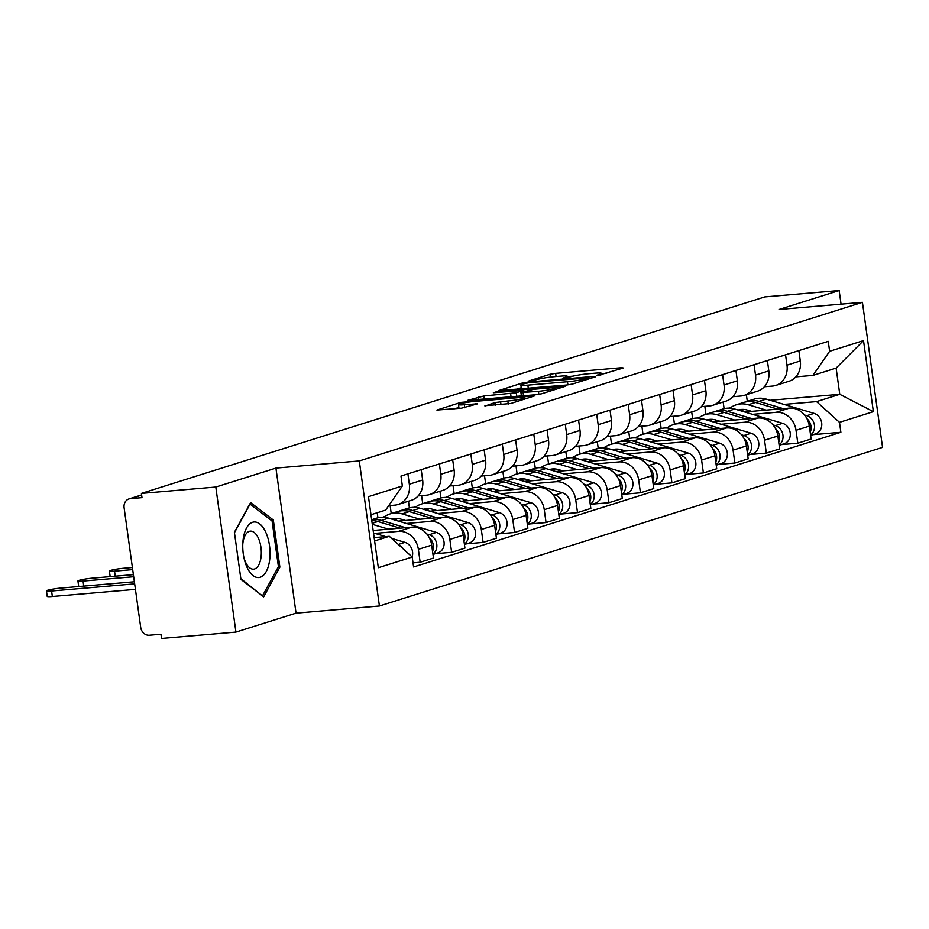 <?xml version="1.0" encoding="UTF-8"?>
<svg xmlns="http://www.w3.org/2000/svg" width="929" height="929" viewBox="0 0 929 929"><rect width="100%" height="100%" fill="white"/><g stroke="black" fill="none" stroke-linecap="round" stroke-linejoin="round"><path stroke-width="1.39" d="M598.381 375.293L623.371 368.012L621.687 367.698L555.635 373.365L549.98 374.306L528.938 380.936L536.799 379.636A13.47 1.266 -7.9 0 1 554.88 376.628L560.384 376.164A13.47 1.266 -7.9 0 1 567.387 376.303A13.47 1.266 -7.9 0 1 565.796 377.151L562.719 378.196L564.251 378.231L570.929 376.709A13.47 1.266 -7.9 0 1 589.009 373.702L594.514 373.237A13.47 1.266 -7.9 0 1 601.516 373.377A13.47 1.266 -7.9 0 1 599.925 374.224L596.848 375.27L598.381 375.293M484.926 405.718L510.799 403.5L534.663 395.87L460.772 402.42L436.909 410.049L461.481 408.179L477.634 403.825L464.337 404.73A11.264 1.057 -7.9 0 1 458.485 404.614A11.264 1.057 -7.9 0 1 474.94 401.386L518.417 397.658A11.264 1.057 -7.9 0 1 524.281 397.786A11.264 1.057 -7.9 0 1 507.826 401.003L494.925 402.559L484.984 406.101M359.291 460.935L275.925 468.088L215.807 487.04L141.405 493.415L764.776 296.908L839.166 290.533L779.048 309.485L862.426 302.331L359.291 460.935L379.415 605.987L882.55 447.383L862.426 302.331M566.736 385.024L572.38 384.083L595.744 376.721L594.061 376.408L528.009 382.074L522.353 383.015L498.49 390.644L566.736 385.024M564.96 386.418L541.595 393.791L535.94 394.732L467.705 400.353L483.846 395.986L516.292 392.758L523.422 390.401L493.345 392.746L496.109 391.875L564.96 386.418M215.807 487.04L235.931 632.092L161.541 638.467L160.949 634.24L149.36 635.239A8.582 7.455 -107.5 0 1 140.709 627.412L124.103 507.745A8.582 7.455 -107.5 0 1 129.003 498.919L141.626 494.936M235.931 632.092L296.049 613.14L379.415 605.987M141.405 493.415L141.998 497.642L130.408 498.641A8.582 7.455 -107.5 0 0 129.003 498.919M841.059 304.166L839.166 290.533M785.551 354.82L786.979 365.167A19.73 17.163 72.5 0 1 775.715 385.454L789.035 381.262A19.73 17.163 -107.5 0 0 800.299 360.963L798.859 350.616M705.935 414.357L704.832 406.345M752.536 414.334L776.121 412.313A19.73 17.163 72.5 0 1 796.014 430.29L809.333 426.097A19.73 17.163 -107.5 0 0 789.441 408.11L744.582 411.965M809.333 426.097L811.122 438.987L797.814 443.191L781.452 444.596M775.715 385.454A19.73 17.163 72.5 0 1 772.487 386.092L764.335 386.789M796.014 430.29L797.814 443.191M691.71 411.942L692.628 418.596M754.069 364.737L755.509 375.084A19.73 17.163 72.5 0 1 744.245 395.371L757.553 391.179A19.73 17.163 -107.5 0 0 768.829 370.892L767.389 360.545M674.466 424.274L673.362 416.262M749.982 454.513L766.332 453.108L779.652 448.916L777.863 436.015A19.73 17.163 -107.5 0 0 757.971 418.038L713.112 421.882M744.245 395.371A19.73 17.163 72.5 0 1 741.017 396.009L732.865 396.718M721.067 424.251L744.652 422.231A19.73 17.163 72.5 0 1 764.544 440.207L766.332 453.108M660.24 421.859L661.158 428.513M722.599 374.654L724.039 385.012A19.73 17.163 72.5 0 1 712.775 405.299L726.083 401.096A19.73 17.163 -107.5 0 0 737.359 380.809L735.919 370.462M642.996 434.191L641.881 426.179M718.512 464.43L734.862 463.025L748.182 458.833L746.393 445.932A19.73 17.163 -107.5 0 0 726.49 427.955L681.642 431.799M712.775 405.299A19.73 17.163 72.5 0 1 709.547 405.938L701.395 406.635M689.597 434.18L713.182 432.159A19.73 17.163 72.5 0 1 733.074 450.135L734.862 463.025M628.77 431.776L629.688 438.442M691.13 384.583L692.569 394.93A19.73 17.163 72.5 0 1 681.305 415.217L694.613 411.024A19.73 17.163 -107.5 0 0 705.889 390.726L704.449 380.379M611.526 444.12L610.411 436.096M687.042 474.359L703.392 472.954L716.712 468.75L714.924 455.86A19.73 17.163 -107.5 0 0 695.02 437.873L650.172 441.728M681.305 415.217A19.73 17.163 72.5 0 1 678.065 415.855L669.925 416.552M658.127 444.097L681.712 442.076A19.73 17.163 72.5 0 1 701.604 460.052L703.392 472.954M597.301 441.705L598.218 448.359M659.66 394.5L661.1 404.847A19.73 17.163 72.5 0 1 649.835 425.134L663.143 420.942A19.73 17.163 -107.5 0 0 674.408 400.654L672.979 390.296M580.056 454.037L578.941 446.025M655.572 484.276L671.922 482.871L685.242 478.679L683.454 465.777A19.73 17.163 -107.5 0 0 663.55 447.801L618.702 451.645M649.835 425.134A19.73 17.163 72.5 0 1 646.596 425.772L638.455 426.481M626.657 454.014L650.242 451.993A19.73 17.163 72.5 0 1 670.134 469.969L671.922 482.871M565.831 451.622L566.748 458.276M628.19 404.417L629.63 414.775A19.73 17.163 72.5 0 1 618.366 435.062L631.674 430.859A19.73 17.163 -107.5 0 0 642.938 410.572L641.509 400.225M548.586 463.954L547.471 455.942M624.102 494.193L640.453 492.788L653.772 488.596L651.984 475.694A19.73 17.163 -107.5 0 0 632.08 457.718L587.233 461.562M618.366 435.062A19.73 17.163 72.5 0 1 615.126 435.701L606.985 436.398M595.187 463.943L618.772 461.922A19.73 17.163 72.5 0 1 638.664 479.898L640.453 492.788M534.349 461.539L535.278 468.204M596.72 414.346L598.16 424.692A19.73 17.163 72.5 0 1 586.896 444.979L600.204 440.787A19.73 17.163 -107.5 0 0 611.468 420.489L610.039 410.142M517.116 473.871L516.001 465.859M592.632 504.11L608.983 502.717L622.302 498.513L620.502 485.623A19.73 17.163 -107.5 0 0 600.61 467.635L555.763 471.491M586.896 444.979A19.73 17.163 72.5 0 1 583.656 445.618L575.515 446.315M563.706 473.86L587.302 471.839A19.73 17.163 72.5 0 1 607.194 489.815L608.983 502.717M502.879 471.456L503.808 478.121M565.25 424.263L566.69 434.609A19.73 17.163 72.5 0 1 555.414 454.896L568.734 450.704A19.73 17.163 -107.5 0 0 579.998 430.417L578.57 420.059M485.646 483.8L484.532 475.787M561.162 514.039L577.513 512.634L590.832 508.442L589.032 495.54A19.73 17.163 -107.5 0 0 569.14 477.564L524.293 481.408M555.414 454.896A19.73 17.163 72.5 0 1 552.186 455.535L544.046 456.232M532.236 483.777L555.821 481.756A19.73 17.163 72.5 0 1 575.725 499.732L577.513 512.634M471.409 481.385L472.338 488.039M533.78 434.18L535.22 444.526A19.73 17.163 72.5 0 1 523.944 464.825L537.264 460.621A19.73 17.163 -107.5 0 0 548.528 440.334L547.088 429.988M454.176 493.717L453.062 485.704M529.693 523.956L546.043 522.551L559.351 518.359L557.563 505.457A19.73 17.163 -107.5 0 0 537.67 487.481L492.823 491.325M523.944 464.825A19.73 17.163 72.5 0 1 520.716 465.464L512.576 466.161M500.766 493.705L524.351 491.673A19.73 17.163 72.5 0 1 544.255 509.661L546.043 522.551M439.94 491.302L440.869 497.967M502.31 444.097L503.739 454.455A19.73 17.163 72.5 0 1 492.475 474.742L505.794 470.55A19.73 17.163 -107.5 0 0 517.058 450.251L515.618 439.905M422.707 503.634L421.592 495.621M498.223 533.873L514.573 532.48L527.881 528.276L526.093 515.386A19.73 17.163 -107.5 0 0 506.2 497.398L461.353 501.254M492.475 474.742A19.73 17.163 72.5 0 1 489.246 475.381L481.094 476.078M469.296 503.623L492.881 501.602A19.73 17.163 72.5 0 1 512.785 519.578L514.573 532.48M408.47 501.219L409.399 507.884M470.84 454.026L472.269 464.372A19.73 17.163 72.5 0 1 461.005 484.659L474.324 480.467A19.73 17.163 -107.5 0 0 485.588 460.18L484.148 449.822M391.237 513.563L390.122 505.55M466.753 543.802L483.103 542.397L496.411 538.205L494.623 525.303A19.73 17.163 -107.5 0 0 474.731 507.327L429.872 511.171M461.005 484.659A19.73 17.163 72.5 0 1 457.776 485.298L449.624 485.995M437.826 513.54L461.411 511.519A19.73 17.163 72.5 0 1 481.315 529.495L483.103 542.397M377.22 512.75L377.929 517.801M439.371 463.943L440.799 474.289A19.73 17.163 72.5 0 1 429.535 494.588L442.854 490.384A19.73 17.163 -107.5 0 0 454.118 470.097L452.678 459.75M435.283 553.719L451.633 552.314L464.941 548.122L463.153 535.22A19.73 17.163 -107.5 0 0 443.261 517.244L398.402 521.088M429.535 494.588A19.73 17.163 72.5 0 1 426.306 495.227L418.155 495.923M406.356 523.468L429.941 521.436A19.73 17.163 72.5 0 1 449.845 539.424L451.633 552.314M407.901 473.86L409.329 484.218A19.73 17.163 72.5 0 1 398.065 504.505L411.384 500.301A19.73 17.163 -107.5 0 0 422.649 480.014L421.209 469.668M413.022 562.846L420.163 562.242L433.471 558.039L431.683 545.137A19.73 17.163 -107.5 0 0 411.791 527.161L373.156 530.482M398.065 504.505A19.73 17.163 72.5 0 1 394.837 505.144L388.717 505.666M374.886 533.385L398.471 531.365A19.73 17.163 72.5 0 1 418.364 549.341L420.163 562.242M382.527 517.256L384.792 516.536M413.997 507.339L416.262 506.619M445.467 497.421L447.743 496.701M476.937 487.493L479.213 486.784M508.407 477.576L510.683 476.856M539.877 467.659L542.153 466.939M571.347 457.73L573.623 457.022M602.816 447.813L605.093 447.093M634.286 437.896L636.562 437.176M665.756 427.967L668.032 427.259M697.238 418.05L699.502 417.33M784.006 404.417L816.568 401.618L839.77 394.314L836.123 368.093L812.921 375.409L795.805 376.872M770.153 400.283L839.77 394.314L873.376 411.652L839.491 422.335L816.568 401.618M728.708 408.133L730.972 407.413M723.18 402.013L724.097 408.679M747.299 401.316L746.382 394.697M812.921 375.409L829.632 351.29L863.517 340.606L873.376 411.652M374.608 540.945L389.286 536.312L412.209 557.028L413.591 566.969L840.873 432.275L839.491 422.335M412.209 557.028L378.324 567.712L368.465 496.667L402.35 485.983L385.651 510.102L370.973 514.724M829.632 351.29L828.25 341.349L400.98 476.043L402.35 485.983M275.925 468.088L296.049 613.14M240.936 579.406L263.673 596.824L279.873 567.131L273.335 520.008L250.598 502.589L234.398 532.282L240.936 579.406M389.286 536.312L374.143 537.612M812.921 434.667L840.873 432.275M863.517 340.606L836.123 368.093M271.059 520.205L273.335 520.008M278.073 567.282L279.873 567.131M606.707 373.261L601.562 373.702M572.984 376.152L567.433 376.628M521.227 387.776L516.245 389.356M588.429 377.848L529.275 382.597L522.446 384.165A13.47 1.266 -7.9 0 0 520.844 385.001A13.47 1.266 -7.9 0 0 527.846 385.152L567.48 381.749A13.47 1.266 -7.9 0 0 585.56 378.753L588.429 377.848L588.591 378.974M519.578 396.126L521.343 395.58M538.437 391.306A11.264 1.057 -7.9 0 0 554.88 388.09A11.264 1.057 -7.9 0 0 549.027 387.974L533.711 389.286L520.925 392.584L538.437 391.306L538.855 394.361M458.88 407.436L454.664 408.76M751.619 411.361L747.334 410.072A20.159 17.535 -107.5 0 0 738.16 410.037M740.088 410.618A20.159 17.535 72.5 0 1 741.772 409.41M729.962 408.168A25.733 22.377 72.5 0 1 736.325 404.777L743.583 402.489A25.733 22.377 72.5 0 1 755.498 402.466L777.77 409.12M736.325 404.777A25.733 22.377 72.5 0 1 748.24 404.754L766.17 410.107M806.987 418.758A10.718 9.325 72.5 0 1 810.193 432.264M747.938 410.258A20.159 17.535 -107.5 0 0 746.939 411.756M741.83 411.141A20.159 17.535 72.5 0 1 743.664 409.41M745.325 402.025A25.733 22.377 72.5 0 1 747.021 401.409A25.733 22.377 72.5 0 1 758.923 401.386L783.252 408.644M747.021 401.409L754.278 399.11A25.733 22.377 72.5 0 1 766.193 399.098L814.059 413.382A10.718 9.325 72.5 0 1 821.759 423.601A10.718 9.325 72.5 0 1 815.546 433.843L810.622 435.399M804.502 414.984L806.802 415.681A10.718 9.325 72.5 0 1 814.303 424.448A10.718 9.325 72.5 0 1 810.564 434.993M720.149 421.278L715.864 420.001A20.159 17.535 -107.5 0 0 706.69 419.966M708.618 420.535A20.159 17.535 72.5 0 1 710.302 419.327M698.492 418.085A25.733 22.377 72.5 0 1 704.856 414.694L712.113 412.406A25.733 22.377 72.5 0 1 724.028 412.383L746.301 419.037M704.856 414.694A25.733 22.377 72.5 0 1 716.758 414.682L734.7 420.036M775.518 428.675A10.718 9.325 72.5 0 1 778.723 442.181M716.456 420.175A20.159 17.535 -107.5 0 0 715.469 421.685M710.36 421.058A20.159 17.535 72.5 0 1 712.195 419.339M713.855 411.942A25.733 22.377 72.5 0 1 715.551 411.326A25.733 22.377 72.5 0 1 727.453 411.303L751.782 418.573M715.551 411.326L722.808 409.039A25.733 22.377 72.5 0 1 734.723 409.015L782.59 423.31A10.718 9.325 72.5 0 1 790.277 433.529A10.718 9.325 72.5 0 1 784.076 443.76L779.152 445.316M773.033 424.913L775.332 425.598A10.718 9.325 72.5 0 1 782.822 434.366A10.718 9.325 72.5 0 1 779.094 444.921M688.679 431.195L684.383 429.918A20.159 17.535 -107.5 0 0 675.22 429.883M677.148 430.464A20.159 17.535 72.5 0 1 678.832 429.244M667.022 428.014A25.733 22.377 72.5 0 1 673.386 424.611L680.643 422.323A25.733 22.377 72.5 0 1 692.558 422.312L714.831 428.954M673.386 424.611A25.733 22.377 72.5 0 1 685.288 424.599L703.23 429.953M744.048 438.604A10.718 9.325 72.5 0 1 747.253 452.109M684.987 430.104A20.159 17.535 -107.5 0 0 683.999 431.602M678.878 430.975A20.159 17.535 72.5 0 1 680.725 429.256M682.385 421.871A25.733 22.377 72.5 0 1 684.069 421.243A25.733 22.377 72.5 0 1 695.984 421.232L720.312 428.49M684.069 421.243L691.339 418.956A25.733 22.377 72.5 0 1 703.253 418.933L751.12 433.228A10.718 9.325 72.5 0 1 758.807 443.447A10.718 9.325 72.5 0 1 752.606 453.689L747.682 455.233M741.563 434.83L743.862 435.515A10.718 9.325 72.5 0 1 751.352 444.294A10.718 9.325 72.5 0 1 747.624 454.838M265.845 532.445A27.87 13.494 85.1 0 0 251.759 522.597A27.87 13.494 85.1 0 0 242.829 542.954A27.87 13.494 85.1 0 0 244.188 558.793A27.87 13.494 85.1 0 0 246.94 567.096A27.87 13.494 85.1 0 0 266.251 571.509A27.87 13.494 85.1 0 0 265.845 532.445M243.886 557.435A19.079 9.244 85.1 0 0 245.5 562.01A19.079 9.244 85.1 0 0 253.594 569.163A19.079 9.244 85.1 0 0 260.91 558.05A19.079 9.244 85.1 0 0 258.436 538.286A19.079 9.244 85.1 0 0 250.342 531.133A19.079 9.244 85.1 0 0 242.759 544.348M261.943 595.501L240.832 578.651M234.456 532.7L250.052 504.11L272.081 520.995L278.421 566.655L262.733 595.431M657.209 441.124L652.913 439.835A20.159 17.535 -107.5 0 0 643.739 439.8M645.667 440.381A20.159 17.535 72.5 0 1 647.362 439.173M635.552 437.931A25.733 22.377 72.5 0 1 641.916 434.54L649.174 432.252A25.733 22.377 72.5 0 1 661.088 432.229L683.361 438.883M641.916 434.54A25.733 22.377 72.5 0 1 653.819 434.517L671.76 439.87M712.578 448.521A10.718 9.325 72.5 0 1 715.771 462.027M653.517 440.021A20.159 17.535 -107.5 0 0 652.53 441.519M647.408 440.903A20.159 17.535 72.5 0 1 649.255 439.173M650.915 431.788A25.733 22.377 72.5 0 1 652.599 431.161A25.733 22.377 72.5 0 1 664.514 431.149L688.842 438.407M652.599 431.161L659.869 428.873A25.733 22.377 72.5 0 1 671.772 428.861L719.65 443.145A10.718 9.325 72.5 0 1 727.337 453.364A10.718 9.325 72.5 0 1 721.136 463.606L716.213 465.162M710.093 444.747L712.392 445.444A10.718 9.325 72.5 0 1 719.882 454.211A10.718 9.325 72.5 0 1 716.154 464.755M625.74 451.041L621.443 449.764A20.159 17.535 -107.5 0 0 612.269 449.729M614.197 450.298A20.159 17.535 72.5 0 1 615.892 449.09M604.082 447.848A25.733 22.377 72.5 0 1 610.446 444.457L617.704 442.169A25.733 22.377 72.5 0 1 629.618 442.146L651.891 448.8M610.446 444.457A25.733 22.377 72.5 0 1 622.349 444.434L640.29 449.799M681.108 458.438A10.718 9.325 72.5 0 1 684.301 471.944M622.047 449.938A20.159 17.535 -107.5 0 0 621.06 451.448M615.939 450.82A20.159 17.535 72.5 0 1 617.785 449.102M619.446 441.705A25.733 22.377 72.5 0 1 621.129 441.089A25.733 22.377 72.5 0 1 633.044 441.066L657.372 448.324M621.129 441.089L628.399 438.802A25.733 22.377 72.5 0 1 640.302 438.778L688.18 453.073A10.718 9.325 72.5 0 1 695.867 463.292A10.718 9.325 72.5 0 1 689.666 473.523L684.743 475.079M678.623 454.676L680.922 455.361A10.718 9.325 72.5 0 1 688.412 464.128A10.718 9.325 72.5 0 1 684.685 474.684M594.27 460.958L589.973 459.681A20.159 17.535 -107.5 0 0 580.799 459.646M582.727 460.227A20.159 17.535 72.5 0 1 584.422 459.007M572.612 457.776A25.733 22.377 72.5 0 1 578.976 454.374L586.234 452.086A25.733 22.377 72.5 0 1 598.148 452.075L620.421 458.717M578.976 454.374A25.733 22.377 72.5 0 1 590.879 454.362L608.82 459.716M649.638 468.367A10.718 9.325 72.5 0 1 652.832 481.872M590.577 459.855A20.159 17.535 -107.5 0 0 589.59 461.365M584.469 460.738A20.159 17.535 72.5 0 1 586.315 459.019M587.976 451.622A25.733 22.377 72.5 0 1 589.66 451.006A25.733 22.377 72.5 0 1 601.574 450.995L625.891 458.252M589.66 451.006L596.929 448.719A25.733 22.377 72.5 0 1 608.832 448.695L656.71 462.99A10.718 9.325 72.5 0 1 664.398 473.209A10.718 9.325 72.5 0 1 658.196 483.452L653.273 484.996M647.153 464.593L649.452 465.278A10.718 9.325 72.5 0 1 656.942 474.057A10.718 9.325 72.5 0 1 653.215 484.601M562.8 470.887L558.503 469.598A20.159 17.535 -107.5 0 0 549.329 469.563M551.257 470.144A20.159 17.535 72.5 0 1 552.952 468.924M541.142 467.693A25.733 22.377 72.5 0 1 547.495 464.303L554.764 462.015A25.733 22.377 72.5 0 1 566.667 461.992L588.951 468.646M547.495 464.303A25.733 22.377 72.5 0 1 559.409 464.279L577.35 469.633M618.168 478.284A10.718 9.325 72.5 0 1 621.362 491.789M559.107 469.784A20.159 17.535 -107.5 0 0 558.12 471.282M552.999 470.666A20.159 17.535 72.5 0 1 554.845 468.936M556.506 461.55A25.733 22.377 72.5 0 1 558.19 460.923A25.733 22.377 72.5 0 1 570.104 460.912L594.421 468.17M558.19 460.923L565.459 458.636A25.733 22.377 72.5 0 1 577.362 458.624L625.24 472.907A10.718 9.325 72.5 0 1 632.928 483.126A10.718 9.325 72.5 0 1 626.727 493.369L621.803 494.925M615.672 474.51L617.971 475.195A10.718 9.325 72.5 0 1 625.472 483.974A10.718 9.325 72.5 0 1 621.745 494.518M531.33 480.804L527.033 479.527A20.159 17.535 -107.5 0 0 517.859 479.492M519.787 480.061A20.159 17.535 72.5 0 1 521.483 478.853M509.673 477.611A25.733 22.377 72.5 0 1 516.025 474.22L523.294 471.932A25.733 22.377 72.5 0 1 535.197 471.909L557.481 478.563M516.025 474.22A25.733 22.377 72.5 0 1 527.939 474.196L545.88 479.561M586.698 488.201A10.718 9.325 72.5 0 1 589.892 501.706M527.637 479.701A20.159 17.535 -107.5 0 0 526.638 481.21M521.529 480.583A20.159 17.535 72.5 0 1 523.364 478.865M525.036 471.467A25.733 22.377 72.5 0 1 526.72 470.852A25.733 22.377 72.5 0 1 538.634 470.829L562.951 478.087M526.72 470.852L533.978 468.564A25.733 22.377 72.5 0 1 545.892 468.541L593.77 482.836A10.718 9.325 72.5 0 1 601.458 493.055A10.718 9.325 72.5 0 1 595.257 503.286L590.333 504.842M584.202 484.439L586.501 485.124A10.718 9.325 72.5 0 1 594.003 493.891A10.718 9.325 72.5 0 1 590.275 504.447M499.86 490.721L495.563 489.444A20.159 17.535 -107.5 0 0 486.39 489.409M488.317 489.989A20.159 17.535 72.5 0 1 490.013 488.77M478.203 487.528A25.733 22.377 72.5 0 1 484.555 484.137L491.824 481.849A25.733 22.377 72.5 0 1 503.727 481.837L526.011 488.48M484.555 484.137A25.733 22.377 72.5 0 1 496.469 484.125L514.411 489.478M555.228 498.13A10.718 9.325 72.5 0 1 558.422 511.635M496.167 489.618A20.159 17.535 -107.5 0 0 495.169 491.127M490.059 490.5A20.159 17.535 72.5 0 1 491.894 488.782M493.566 481.385A25.733 22.377 72.5 0 1 495.25 480.769A25.733 22.377 72.5 0 1 507.164 480.746L531.481 488.015M495.25 480.769L502.508 478.481A25.733 22.377 72.5 0 1 514.422 478.458L562.3 492.753A10.718 9.325 72.5 0 1 569.988 502.972A10.718 9.325 72.5 0 1 563.787 513.214L558.852 514.759M552.732 494.356L555.031 495.041A10.718 9.325 72.5 0 1 562.533 503.82A10.718 9.325 72.5 0 1 558.805 514.364M468.39 500.65L464.094 499.361A20.159 17.535 -107.5 0 0 454.92 499.326M456.847 499.907A20.159 17.535 72.5 0 1 458.543 498.687M446.733 497.456A25.733 22.377 72.5 0 1 453.085 494.065L460.354 491.766A25.733 22.377 72.5 0 1 472.257 491.755L494.53 498.397M453.085 494.065A25.733 22.377 72.5 0 1 464.999 494.042L482.941 499.396M523.747 508.047A10.718 9.325 72.5 0 1 526.952 521.552M464.697 499.547A20.159 17.535 -107.5 0 0 463.699 501.045M458.589 500.429A20.159 17.535 72.5 0 1 460.424 498.699M462.085 491.313A25.733 22.377 72.5 0 1 463.78 490.686A25.733 22.377 72.5 0 1 475.694 490.675L500.011 497.932M463.78 490.686L471.038 488.399A25.733 22.377 72.5 0 1 482.952 488.387L530.831 502.67A10.718 9.325 72.5 0 1 538.518 512.889A10.718 9.325 72.5 0 1 532.305 523.132L527.382 524.688M521.262 504.273L523.561 504.958A10.718 9.325 72.5 0 1 531.063 513.737A10.718 9.325 72.5 0 1 527.335 524.281M436.92 510.567L432.624 509.289A20.159 17.535 -107.5 0 0 423.45 509.255M425.377 509.824A20.159 17.535 72.5 0 1 427.073 508.616M415.251 507.373A25.733 22.377 72.5 0 1 421.615 503.982L428.884 501.695A25.733 22.377 72.5 0 1 440.787 501.672L463.06 508.326M421.615 503.982A25.733 22.377 72.5 0 1 433.529 503.959L451.459 509.313M492.277 517.964A10.718 9.325 72.5 0 1 495.482 531.469M433.228 509.464A20.159 17.535 -107.5 0 0 432.229 510.962M427.119 510.346A20.159 17.535 72.5 0 1 428.954 508.627M430.615 501.23A25.733 22.377 72.5 0 1 432.31 500.615A25.733 22.377 72.5 0 1 444.213 500.592L468.541 507.849M432.31 500.615L439.568 498.327A25.733 22.377 72.5 0 1 451.482 498.304L499.361 512.599A10.718 9.325 72.5 0 1 507.048 522.818A10.718 9.325 72.5 0 1 500.836 533.049L495.912 534.605M489.792 514.202L492.091 514.887A10.718 9.325 72.5 0 1 499.593 523.654A10.718 9.325 72.5 0 1 495.865 534.198M405.439 520.484L401.154 519.206A20.159 17.535 -107.5 0 0 391.98 519.172M393.908 519.752A20.159 17.535 72.5 0 1 395.603 518.533M383.782 517.29A25.733 22.377 72.5 0 1 390.145 513.9L397.403 511.612A25.733 22.377 72.5 0 1 409.317 511.6L431.59 518.243M390.145 513.9A25.733 22.377 72.5 0 1 402.06 513.888L419.989 519.241M460.807 527.893A10.718 9.325 72.5 0 1 464.012 541.398M132.394 567.503L123.801 568.234A9.859 0.929 -7.9 0 0 109.39 571.056A9.859 0.929 -7.9 0 0 114.522 571.161L132.684 569.605M401.758 519.381A20.159 17.535 -107.5 0 0 400.759 520.89M395.649 520.263A20.159 17.535 72.5 0 1 397.484 518.545M399.145 511.147A25.733 22.377 72.5 0 1 400.84 510.532A25.733 22.377 72.5 0 1 412.743 510.509L437.071 517.778M400.84 510.532L408.098 508.244A25.733 22.377 72.5 0 1 420.013 508.221L467.879 522.516A10.718 9.325 72.5 0 1 475.578 532.735A10.718 9.325 72.5 0 1 469.366 542.977L464.442 544.522M458.322 524.119L460.621 524.804A10.718 9.325 72.5 0 1 468.123 533.571A10.718 9.325 72.5 0 1 464.384 544.127M110.203 576.63A9.859 0.929 172.1 0 1 110.156 576.549L109.39 571.056M373.969 530.413L373.11 530.145M371.786 520.623A25.733 22.377 72.5 0 1 377.848 521.517L400.12 528.16M372.297 524.316L388.519 529.158M429.337 537.81A10.718 9.325 72.5 0 1 432.542 551.315M133.381 574.633L92.331 578.163A9.859 0.929 -7.9 0 0 77.92 580.973A9.859 0.929 -7.9 0 0 83.053 581.078L133.683 576.746M371.681 519.88A25.733 22.377 72.5 0 1 381.273 520.437L405.601 527.695M371.658 519.729L376.628 518.161A25.733 22.377 72.5 0 1 388.543 518.15L436.409 532.433A10.718 9.325 72.5 0 1 444.108 542.652A10.718 9.325 72.5 0 1 437.896 552.894L432.972 554.45M426.852 534.036L429.152 534.721A10.718 9.325 72.5 0 1 436.653 543.5A10.718 9.325 72.5 0 1 432.914 554.044M78.733 586.547A9.859 0.929 172.1 0 1 78.686 586.478L77.92 580.973M134.38 581.775L60.861 588.08A9.859 0.929 -7.9 0 0 46.45 590.902A9.859 0.929 -7.9 0 0 51.583 591.007L134.67 583.876M373.504 532.967L385.732 536.625M391.55 538.356L404.939 542.362A10.718 9.325 72.5 0 1 412.116 556.935M399.145 545.218A10.718 9.325 72.5 0 1 403.43 549.097M135.437 589.381L52.338 596.499A9.859 0.929 172.1 0 1 47.216 596.395L46.45 590.902M449.845 539.424L463.153 535.22M481.315 529.495L494.623 525.303M512.785 519.578L526.093 515.386M544.255 509.661L557.563 505.457M575.725 499.732L589.032 495.54M607.194 489.815L620.502 485.623M638.664 479.898L651.984 475.694M670.134 469.969L683.454 465.777M701.604 460.052L714.924 455.86M733.074 450.135L746.393 445.932M764.544 440.207L777.863 436.015M418.364 549.341L431.683 545.137M398.471 531.365L411.791 527.161M429.941 521.436L443.261 517.244M440.799 474.289L454.118 470.097M461.411 511.519L474.731 507.327M472.269 464.372L485.588 460.18M492.881 501.602L506.2 497.398M503.739 454.455L517.058 450.251M524.351 491.673L537.67 487.481M535.22 444.526L548.528 440.334M555.821 481.756L569.14 477.564M566.69 434.609L579.998 430.417M587.302 471.839L600.61 467.635M598.16 424.692L611.468 420.489M618.772 461.922L632.08 457.718M629.63 414.775L642.938 410.572M650.242 451.993L663.55 447.801M661.1 404.847L674.408 400.654M681.712 442.076L695.02 437.873M692.569 394.93L705.889 390.726M713.182 432.159L726.49 427.955M724.039 385.012L737.359 380.809M744.652 422.231L757.971 418.038M755.509 375.084L768.829 370.892M776.121 412.313L789.441 408.11M786.979 365.167L800.299 360.963M409.329 484.218L422.649 480.014M141.638 495.099L130.408 498.641M600.041 375.107L599.925 374.224M565.912 378.033L565.796 377.151M550.374 377.116L549.98 374.306M556.065 376.535L555.635 373.365M621.791 368.511L621.687 367.698M522.516 384.141L522.353 383.015M528.102 382.725L528.009 382.074M594.177 377.209L594.061 376.408M528.287 388.322L527.846 385.152M567.921 384.896L567.48 381.749M585.723 379.88L585.56 378.753M478.574 399.644L478.203 396.927M484.288 399.156L483.846 395.986M511.078 396.857L510.636 393.699M516.791 396.369L516.292 392.758M523.073 391.794L522.922 390.668M496.202 392.502L496.109 391.875M563.38 386.917L563.264 386.116M523.55 395.789L523.12 392.63M495.308 405.276L494.925 402.559M501.021 404.789L500.58 401.618M508.244 404.045L507.826 401.003M464.767 407.761L464.337 404.73M475.555 404.591L475.439 403.778M460.935 403.592L460.772 402.42M466.555 402.454L466.428 401.491M532.584 396.625L532.48 395.824M755.498 402.466L748.24 404.754M766.193 399.098L758.923 401.386M814.059 413.382L806.802 415.681M724.028 412.383L716.758 414.682M734.723 409.015L727.453 411.303M782.59 423.31L775.332 425.598M692.558 422.312L685.288 424.599M703.253 418.933L695.984 421.232M751.12 433.228L743.862 435.515M661.088 432.229L653.819 434.517M671.772 428.861L664.514 431.149M719.65 443.145L712.392 445.444M629.618 442.146L622.349 444.434M640.302 438.778L633.044 441.066M688.18 453.073L680.922 455.361M598.148 452.075L590.879 454.362M608.832 448.695L601.574 450.995M656.71 462.99L649.452 465.278M566.667 461.992L559.409 464.279M577.362 458.624L570.104 460.912M625.24 472.907L617.971 475.195M535.197 471.909L527.939 474.196M545.892 468.541L538.634 470.829M593.77 482.836L586.501 485.124M503.727 481.837L496.469 484.125M514.422 478.458L507.164 480.746M562.3 492.753L555.031 495.041M472.257 491.755L464.999 494.042M482.952 488.387L475.694 490.675M530.831 502.67L523.561 504.958M440.787 501.672L433.529 503.959M451.482 498.304L444.213 500.592M499.361 512.599L492.091 514.887M409.317 511.6L402.06 513.888M420.013 508.221L412.743 510.509M467.879 522.516L460.621 524.804M115.219 576.189L114.522 571.161M377.848 521.517L372.157 523.306M388.543 518.15L381.273 520.437M436.409 532.433L429.152 534.721M83.749 586.118L83.053 581.078M404.939 542.362L398.297 544.452M52.338 596.499L51.583 591.007M601.713 374.805L601.516 373.377M567.584 377.731L567.387 376.303M588.951 378.858L588.789 377.662M521.39 388.914L520.844 385.001M523.596 391.632L523.422 390.401M555.089 389.53L554.88 388.09M521.401 395.975L520.925 392.584M524.467 399.191L524.281 397.786M459.007 408.388L458.485 404.614"/></g></svg>

